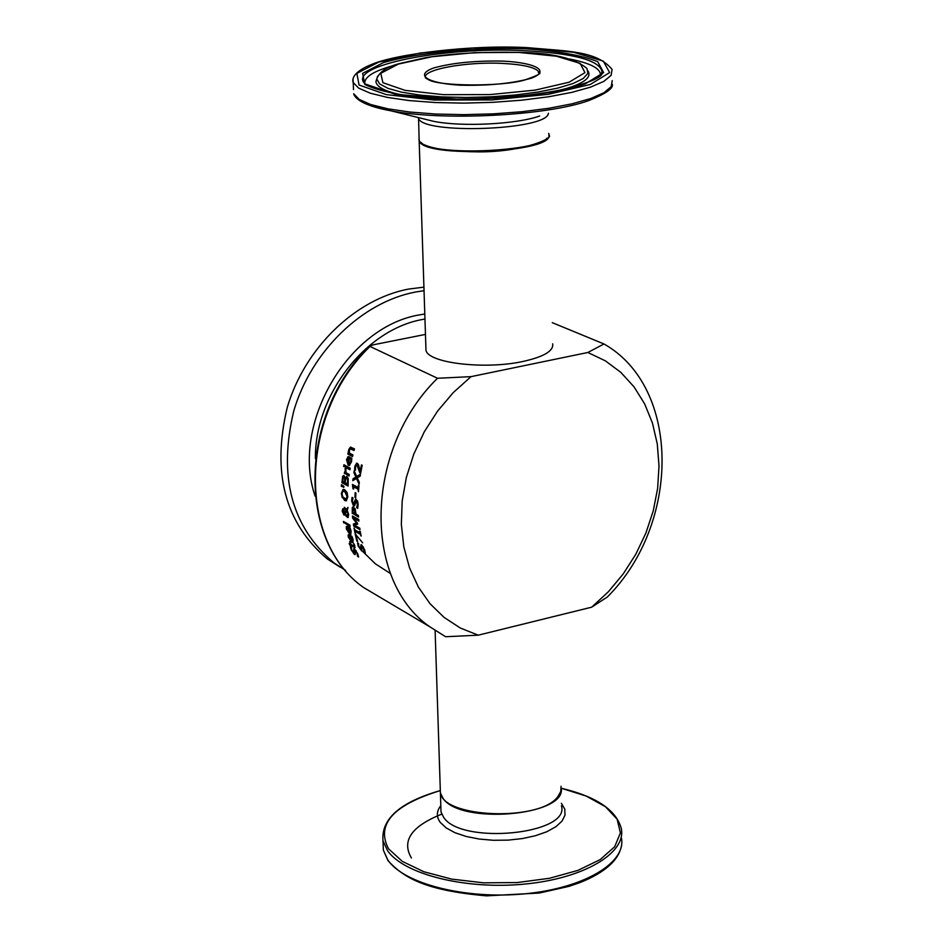 <?xml version="1.0" encoding="UTF-8"?>
<svg xmlns="http://www.w3.org/2000/svg" width="943" height="943" viewBox="0 0 943 943"><rect width="100%" height="100%" fill="white"/><g stroke="black" fill="none" stroke-linecap="round" stroke-linejoin="round"><path stroke-width="1.41" d="M360.202 471.217L361.452 464.899L362.183 465.288L360.662 473.209L359.766 472.726L357.032 465.099L355.558 466.75L355.535 470.18L354.639 469.708L354.851 466.231L356.607 463.19L357.35 463.319L358.47 464.663L360.202 471.217L361.947 465.17M355.511 469.732L355.428 466.113L356.89 463.178M360.733 472.808L357.621 464.97L356.855 465.029M353.189 542.59L350.277 540.08M348.167 534.917L349.959 535.117L351.527 541.011L352.281 541.223L352.423 539.16L351.102 535.907L351.963 536.39L353.095 539.537L352.941 542.72L351.904 542.425L348.297 537.086L348.167 534.917L348.875 534.598M348.804 536.708L348.733 534.787M350.926 540.669L349.075 536.013L349.806 539.443L351.397 540.563M352.281 541.223L353.13 539.667M350.171 536.001L349.464 536.001M348.344 527.715L347.566 527.715M350.407 532.842L350.937 530.414M346.883 528.717L347.059 526.277M350.996 534.375L347.967 531.581M347.837 527.868L347 527.844L346.977 529.271L348.804 532.441L348.344 527.762M349.888 528.976L349.299 527.573L350.159 528.056L351.138 531.239L350.749 534.492L349.688 534.209L346.317 528.823L346.329 526.607L348.167 526.783L349.405 532.771L350.159 532.984L350.431 528.858M346.329 526.607L347.425 527.667M357.597 556.417L357.008 553.388L355.051 550.323L355.263 554.46L354.438 554.531L351.197 549.816L350.383 546.763L351.374 547.329L351.869 550.123L353.731 552.963L353.778 548.543L354.368 548.708L357.68 553.694L358.635 557.018L357.597 556.417L357.998 554.543M357.55 556.311L358.14 556.181M356.159 550.641L355.11 550.311M355.252 554.508L353.366 552.669M354.309 552.822L354.132 548.59M351.491 548.897L351.032 547.129M350.053 526.053L344.219 522.752L344.054 521.774M343.665 522.882L343.405 521.42L349.888 525.074L350.136 526.548L344.219 522.752M355.134 547.459L352.199 545.797L351.786 546.398M351.303 546.504L349.641 544.795L349.181 543.38L350.513 544.146L349.688 541.541L351.161 544.524L353.377 545.797L354.214 546.115L353.601 543.781L354.309 544.194L354.933 547.635L351.621 545.926M351.715 545.914L349.936 543.816M354.214 546.115L354.874 545.679M346.211 499.036L347.672 496.395L345.209 491.303L343.57 491.091M346.505 500.757L342.769 497.598L341.908 493.236L343.393 489.358M347.118 496.513L344.655 491.421L342.745 491.397L342.061 493.743L342.71 496.784L345.951 499.142L347.118 496.513M342.215 497.715L341.354 493.354L343.111 489.393L344.702 489.723L347.059 492.505L347.837 496.914L346.234 500.851L344.631 500.497L342.769 497.598M345.15 514.241L343.947 515.055L342.179 511.13L342.757 508.749L344.938 511.99L346.199 510.033L344.395 508.878L344.278 507.31L346.6 509.409L347.955 507.393L347.307 510.599L348.651 514.784L347.92 517.601L345.987 516.104L345.574 514.147M348.179 517.471L346.034 514.937M344.761 515.043L343.134 512.839M346.824 515.691L347.92 513.97L346.989 511.082L345.374 513.652L346.824 515.691M347.637 515.68L348.439 513.475M344.266 513.499L344.714 512.579L343.04 510.363L343.735 513.487L344.82 513.369L345.114 511.955M344.608 510.929L343.37 510.434M346.6 509.409L347.991 508.041M344.395 508.878L344.867 507.652M346.199 510.033L344.949 508.749M344.938 511.99L346.753 509.915M342.722 510.858L343.052 508.784M343.83 487.083L341.944 486.34L342.003 485.008M341.378 486.47L341.472 484.631L343.865 486.305L343.818 487.425L341.944 486.34M341.885 482.663L342.698 476.25L343.983 475.578L345.162 478.066L346.965 476.569L348.226 478.62L348.108 486.046L341.885 482.663L343.7 475.472M348.132 485.633L342.439 482.545M347.519 484.018L347.625 479.716L346.8 478.313L345.727 478.808L345.209 482.769L348.085 483.9L348.191 479.586L346.576 478.219M344.525 482.392L344.643 478.502L343.912 477.37L343.193 477.653L342.698 481.401L345.079 482.274L345.126 478.054L346.576 476.427M345.126 478.042L343.865 477.347M345.751 471.83L345.574 468.812M349.11 475.661L344.949 473.421L345.103 472.231M344.384 473.539L344.584 471.96L345.279 472.337L345.091 468.553L345.904 468.989L345.94 472.691L349.264 474.47L349.063 476.062L344.949 473.421M345.256 467.268L345.515 465.665L350.207 468.176L349.947 469.779L345.256 467.268L346.022 465.936M350.006 469.378L345.833 467.15M344.525 466.561L344.454 464.982M343.653 466.514L343.947 464.71L344.761 465.147L344.219 466.396M349.629 465.359L348.757 465.111L347.095 459.359L348.662 456.518M347.613 456.978L349.888 456.978L348.533 463.638L349.37 463.791L350.831 461.363L350.961 457.744L351.822 458.204L351.527 461.705L349.346 465.453L348.179 465.229L346.517 459.489L348.191 456.848M347.932 463.308L348.934 458.251L347.873 458.298L347.142 459.925L347.142 462.035L348.497 463.19L349.523 458.121L348.533 458.121M351.032 459.276L351.562 458.062M349.653 463.685L351.409 461.233L351.609 459.147M348.934 458.251L349.523 458.121M361.098 549.085L361.358 544.7M358.682 545.797L358.163 543.215M361.971 550.83L359.872 548.567M363.597 547.211L361.817 546.374L361.735 551.007L358.14 546.021L357.574 542.885L358.564 543.451L358.823 546.327L360.898 549.321L360.686 546.186L361.028 544.665L361.64 544.83L364.682 549.91L365.354 553.329L364.304 552.728L364.717 550.017M364.269 552.622L362.772 546.351M347.837 454.054L348.816 449.41L350.442 447.112L354.462 448.88L354.026 450.53L350.325 448.856L349.452 450.235L349.405 453.053L352.918 454.891L352.529 456.53L347.837 454.054L348.215 452.428L349.323 452.569L349.405 449.281L350.749 447.088M354.12 450.153L350.466 448.833M352.623 456.141L348.415 453.925M360.214 534.257L355.782 531.31L355.511 532.913L354.874 532.547L354.038 528.045L354.933 529.895L359.931 532.712L359.672 531.227L360.309 531.593L361.145 536.107L360.214 534.257L355.228 531.439L354.957 529.895M356.171 535.624L357.586 541.541L356.855 541.129L355.134 533.844L362.654 542.838M356.855 541.129L355.806 534.221M355.358 513.782L353.814 508.713L352.894 509.055L352.859 512.391L355.912 513.664L355.334 509.798L353.625 508.631M358.493 516.623L352.812 513.464L353.283 506.863M352.258 513.581L352.281 507.64L352.988 506.863L355.157 508.855L356.065 514.183L358.411 515.491L358.529 517.082L352.812 513.464M353.484 518.061L357.503 523.224L357.621 524.178L354.368 525.157L359.778 528.198L360.002 529.66L353.719 526.123L353.401 523.99L356.501 523.011L352.682 518.19L352.458 515.998L358.741 519.51L358.894 521.09L353.484 518.061L358.847 520.63M352.682 518.19L353.059 516.34M356.501 523.011L353.236 518.072M353.401 523.99L357.055 522.882M353.719 526.123L353.967 523.872M359.92 529.176L354.285 525.994M354.002 504.081L355.9 499.095M354.415 505.919L352.187 500.698L352.517 497.656M357.798 507.935L357.208 507.499L357.975 504.187L356.925 500.886L356.265 500.957M356.654 507.617L357.409 504.305L356.371 501.004L354.592 505.731L353.484 505.896L351.633 500.816L352.057 497.409L353.059 497.951L352.352 501.11L353.354 504.163L355.605 499.095L357.586 501.075L358.14 504.588L357.703 508.312L356.654 507.735L357.208 507.499M354.957 497.326L355.146 492.659L355.9 493.083L355.711 497.751L354.957 497.326L355.676 492.953M358.104 487.519L358.316 485.303L358.965 485.645L358.446 491.751L357.963 489.134L353.743 486.847L353.578 489.099L353 488.792L352.434 484.454L358.104 487.519L358.847 485.586M353.601 488.686L352.965 484.737M358.47 491.327L358.529 489.004L353.743 486.847M356.442 478.466L352.835 480.659L353.059 478.749L355.9 477.064L353.896 472.667L354.179 470.84L356.678 476.474L360.497 474.211L360.179 476.156L357.208 477.889L359.33 482.38L359.118 484.183L356.442 478.466L359.236 483.111M356.678 476.474L360.45 474.447M353.896 472.667L354.58 471.771M355.9 477.064L356.478 476.934L354.462 472.537M353.059 478.749L356.478 476.934M353.425 480.293L353.625 478.62M478.219 635.181L460.337 628.014L444.129 617.441L430.02 603.697L418.386 587.076L409.58 568.004L403.828 546.928L401.341 524.391L402.189 500.981L406.386 477.311L413.836 454.019L424.338 431.729L437.623 411.042L453.335 392.524L471.04 376.646L437.517 378.261C364.776 449.222 362.466 580.228 429.69 626.706L445.638 636.737L478.219 635.181L591.697 607.174L607.375 596.978C680.634 523.884 681.035 387.49 603.98 343.971L587.831 352.493L605.312 360.804L620.848 372.379L634.073 386.901L644.694 403.969L652.485 423.148L657.283 443.953L659.004 465.877L657.636 488.403L653.216 510.988L645.872 533.113L635.794 554.26L623.193 573.957L608.388 591.732L591.697 607.174M437.517 378.261L369.491 346.211L373.617 344.737L425.47 334.411M421.108 142.452C431.882 156.833 536.661 153.332 546.869 138.197M418.94 139.187L419.152 140.59C422.063 158.778 555.403 152.695 548.861 134.66M440.251 788.631L440.381 792.379C442.385 818.135 540.304 821.848 557.891 796.576L560.767 791.46L561.05 786.262M379.169 596.742L363.703 587.583C297.682 542.013 299.12 415.097 369.691 346.753M552.28 322.659L603.98 343.971M587.831 352.493L471.04 376.646M425.894 347.519L425.977 350.242C427.827 363.067 484.938 369.88 523.059 361.44C543.899 356.784 553.765 350.914 552.681 343.818M423.926 287.143L408.531 289.088C355.275 299.143 304.848 347.932 287.32 407.223C271.608 472.396 284.916 522.964 327.268 558.916L340.058 567.108M424.044 290.692L415.45 292.035C362.053 302.149 311.473 351.114 293.862 410.618C278.067 476.015 291.387 526.736 333.81 562.771L345.503 570.362M357.032 465.099L357.621 464.97M351.338 449.127L351.928 448.998M348.816 449.41L349.405 449.281M539.054 73.648L539.019 72.246C535.046 73.035 550.535 71.102 524.108 80.202C499.849 86.921 438.978 86.19 428.676 79.801L425.588 77.998C420.991 69.77 465.901 61.425 502.702 63.417C524.025 64.584 536.131 67.531 539.019 72.246L539.172 73.448M548.696 133.399C558.845 151.611 422.287 158.53 419.14 139.953L419.069 137.772M418.291 117.569L418.421 117.969C420.884 134.896 547.93 130.346 548.378 113.266M503.35 61.118C475.92 60.552 452.817 62.792 434.051 67.849C414.283 74.756 426.401 83.22 460.337 85.2C488.792 85.825 512.462 83.503 531.333 78.198C550.488 71.031 536.402 62.875 503.35 61.118M518.886 52.419L556.453 56.215L580.169 63.381L584.955 72.646L569.101 82.218L535.235 90.104L490.136 94.583L443.422 94.665L405.077 90.363L382.882 82.689L380.783 73.295L398.441 64.065L431.906 56.745L474.671 52.619L518.886 52.419M527.349 47.692L573.745 52.313L603.308 61.118L609.626 72.576L590.294 84.469L548.296 94.324L492.105 99.923L433.886 100.005L386.288 94.606L359.059 85.011L356.855 73.365L378.968 61.99L420.33 53.008L472.95 47.952L527.349 47.692M353 78.776L353.236 82.571L358.717 88.159L370.245 93.192L387.408 97.412L409.427 100.595L435.265 102.528L463.602 103.129L492.953 102.327L521.785 100.182L548.555 96.787L571.894 92.355L590.624 87.121L603.874 81.357L611.099 75.369L612.078 69.464C596.825 50.616 567.297 51.323 527.491 47.645C470.569 44.462 395.223 54.329 372.332 64.171C347.118 74.037 353.719 83.55 353.236 82.571L353.507 89.585M612.207 80.615L611.241 86.615L604.027 92.685L590.789 98.52L572.083 103.813L548.779 108.292L522.033 111.71L493.236 113.867L463.921 114.657L435.619 114.032L409.816 112.04L387.809 108.799L370.67 104.508L359.142 99.392L353.672 93.711C353.873 92.768 352.376 103.647 389.872 110.614C441.902 121.199 546.822 115.883 588.868 100.536C605.606 93.828 613.421 88.43 612.337 84.34M525.31 48.824C473.539 47.362 418.468 52.631 383.66 62.497L362.631 73.342L364.823 84.457C378.556 91.282 402.355 96.033 436.196 98.709C491.315 100.618 550.948 94.642 585.155 83.927L603.65 72.587L597.721 61.672C581.972 55.319 557.832 51.04 525.31 48.824M371.07 105.887L424.397 119.066M539.667 116.001C516.788 124.276 461.905 127.057 433.804 121.364L424.326 119.042M377.624 76.112L376.752 79.023L379.664 83.939L388.127 88.418L401.789 92.214L419.965 95.09L441.713 96.893L465.818 97.483L490.89 96.834L515.503 94.972L538.205 92.001L557.726 88.112L572.99 83.538L583.198 78.528L587.89 73.389L586.923 68.379C574.511 58.207 551.903 52.867 519.098 52.372C482.38 51.7 451.226 53.468 425.623 57.676L399.714 63.523C386.901 66.741 379.239 71.904 376.752 79.023L375.951 81.499C376.481 87.77 387.868 92.756 410.075 96.469M555.592 91.4C581.925 85 592.675 78.116 587.843 70.76M600.479 75.228L602.047 71.951C604.392 77.291 587.017 84.116 549.922 92.426L516.705 96.764C508.69 97.766 489.523 98.602 459.206 99.274L395.353 94.3L365.13 83.951C345.256 65.998 443.363 46.372 524.532 50.686C574.417 53.397 600.255 60.493 602.047 71.951L600.891 74.745M394.516 65.244C373.911 70.866 364.022 76.984 364.823 83.621M600.467 75.251C600.809 68.568 590.507 63.157 569.56 59.008M561.427 805.817C570.692 834.366 461.292 845.164 443.611 817.31L441.018 811.923L440.393 792.933L442.998 798.25C460.019 824.925 566.118 815.978 561.25 788.383M441.737 814.163C411.49 826.221 401.388 840.838 411.419 858.012M621.449 838.127C626.517 862.786 583.823 888.294 524.626 893.834C465.547 899.61 404.075 883.909 387.879 860.087L383.365 850.185L383.058 842.417M621.59 845.234C618.95 860.063 605.088 872.511 580.028 882.565L569.03 886.349L539.313 893.033L486.529 895.85C426.059 890.557 404.264 878.275 388.021 860.676L383.365 850.185L382.988 840.732L387.502 850.586C403.722 874.267 465.253 889.874 524.402 884.11C583.658 878.581 626.411 853.191 621.331 828.661C616.345 810.049 596.318 796.564 561.25 788.218L586.275 796.104L605.418 806.678L617.146 819.243L620.4 832.928L614.683 846.731L600.219 859.568L577.941 870.389L549.51 878.287L517.212 882.554L483.676 882.837L451.685 879.112L423.831 871.733L402.284 861.36L388.599 848.853C375.786 824.547 392.972 805.133 440.157 790.635M440.805 805.664C436.397 811.286 436.244 816.897 440.346 822.496L446.239 827.966L454.986 832.704L466.148 836.465L479.174 839.034L493.378 840.284L508.018 840.13L522.292 838.586L535.471 835.722L546.846 831.714L555.828 826.763L561.969 821.153L564.998 815.165L564.774 809.118L561.38 803.318M390.532 573.615L375.326 563.773L362.136 550.912M315.386 458.581C314.667 395.023 365.743 329.225 422.9 319.418L424.963 319.029M424.798 313.972L420.165 314.773C347.661 326.172 290.479 424.951 315.127 496.159M354.674 552.928L354.085 553.069M350.926 448.727L350.325 448.856M369.491 346.211C298.719 414.225 296.951 541.447 363.703 587.583L429.69 626.706M548.779 135.391C554.873 137.395 524.768 152.129 478.325 151.882C429.43 151.469 418.173 142.876 419.14 139.953L418.539 117.627M440.157 790.611C400.186 802.151 381.137 818.854 382.988 840.732M440.381 792.379L435.112 630.561M419.152 140.59L425.977 350.242M327.268 558.916L333.81 562.771"/></g></svg>

